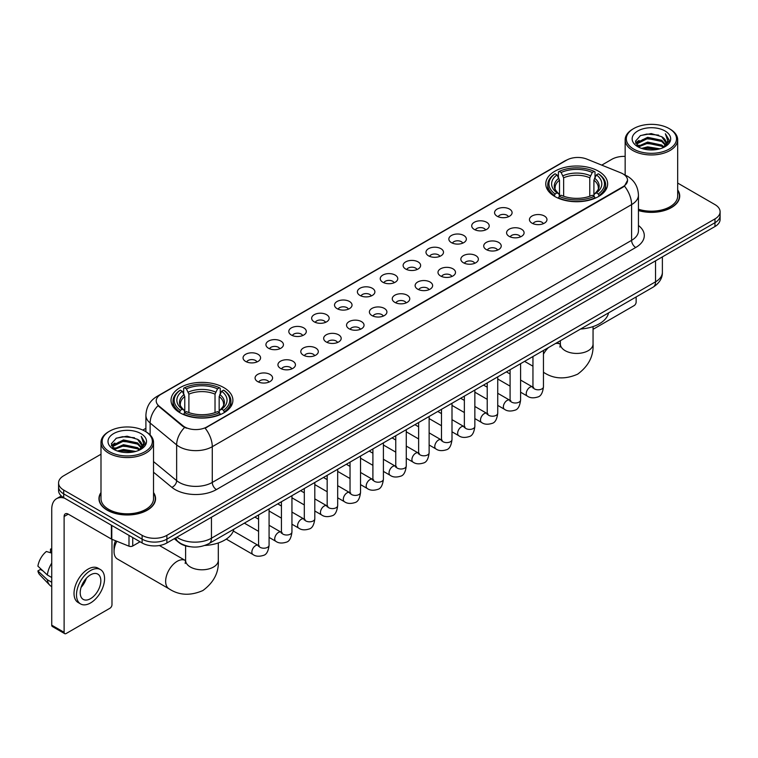 <?xml version="1.0" encoding="UTF-8"?>
<svg xmlns="http://www.w3.org/2000/svg" width="758" height="758" viewBox="0 0 758 758"><rect width="100%" height="100%" fill="white"/><g stroke="black" fill="none" stroke-linecap="round" stroke-linejoin="round"><path stroke-width="1.14" d="M223.837 387.603A30.936 17.86 0 0 0 190.125 383.728A30.936 17.86 0 0 0 171.024 400.233A30.936 17.86 0 0 0 180.091 412.854A30.936 17.86 0 0 0 213.803 416.729A30.936 17.86 0 0 0 232.896 400.233A30.936 17.86 0 0 0 223.837 387.603M598.583 171.242A30.936 17.86 0 0 0 564.871 167.366A30.936 17.86 0 0 0 545.779 183.872A30.936 17.86 0 0 0 554.837 196.502A30.936 17.86 0 0 0 588.549 200.368A30.936 17.86 0 0 0 607.641 183.872A30.936 17.86 0 0 0 598.583 171.242M497.134 216.229A8.755 5.05 180 0 1 495.4 214.798A8.755 5.05 180 0 1 498.3 208.516A8.755 5.05 180 0 1 509.518 209.085A8.755 5.05 180 0 1 511.262 214.798A8.755 5.05 180 0 1 497.134 216.229M508.457 216.75A5.249 3.032 0 0 0 507.045 215.272A5.249 3.032 0 0 0 501.872 214.505A5.249 3.032 0 0 0 498.205 216.75M474.271 229.428A8.755 5.05 180 0 1 472.537 227.997A8.755 5.05 180 0 1 475.437 221.715A8.755 5.05 180 0 1 486.655 222.284A8.755 5.05 180 0 1 488.389 227.997A8.755 5.05 180 0 1 474.271 229.428M485.584 229.958A5.249 3.032 0 0 0 484.182 228.48A5.249 3.032 0 0 0 478.999 227.713A5.249 3.032 0 0 0 475.342 229.958M451.408 242.626A8.755 5.05 180 0 1 449.674 241.205A8.755 5.05 180 0 1 452.573 234.923A8.755 5.05 180 0 1 463.792 235.482A8.755 5.05 180 0 1 465.526 241.205A8.755 5.05 180 0 1 451.408 242.626M462.721 243.157A5.249 3.032 0 0 0 461.319 241.679A5.249 3.032 0 0 0 456.136 240.911A5.249 3.032 0 0 0 452.479 243.157M428.545 255.834A8.755 5.05 180 0 1 426.811 254.404A8.755 5.05 180 0 1 429.71 248.122A8.755 5.05 180 0 1 440.929 248.681A8.755 5.05 180 0 1 442.663 254.404A8.755 5.05 180 0 1 428.545 255.834M439.858 256.356A5.249 3.032 0 0 0 438.446 254.877A5.249 3.032 0 0 0 433.273 254.11A5.249 3.032 0 0 0 429.615 256.356M405.682 269.033A8.755 5.05 180 0 1 403.938 267.602A8.755 5.05 180 0 1 406.847 261.321A8.755 5.05 180 0 1 418.065 261.88A8.755 5.05 180 0 1 419.799 267.602A8.755 5.05 180 0 1 405.682 269.033M416.995 269.554A5.249 3.032 0 0 0 415.583 268.076A5.249 3.032 0 0 0 410.41 267.309A5.249 3.032 0 0 0 406.743 269.554M382.818 282.232A8.755 5.05 180 0 1 381.075 280.801A8.755 5.05 180 0 1 383.974 274.519A8.755 5.05 180 0 1 395.193 275.088A8.755 5.05 180 0 1 396.936 280.801A8.755 5.05 180 0 1 382.818 282.232M394.132 282.753A5.249 3.032 0 0 0 392.72 281.284A5.249 3.032 0 0 0 387.546 280.507A5.249 3.032 0 0 0 383.88 282.753M359.955 295.43A8.755 5.05 180 0 1 358.212 294A8.755 5.05 180 0 1 361.111 287.718A8.755 5.05 180 0 1 372.33 288.286A8.755 5.05 180 0 1 374.073 294A8.755 5.05 180 0 1 359.955 295.43M371.268 295.961A5.249 3.032 0 0 0 369.857 294.483A5.249 3.032 0 0 0 364.683 293.716A5.249 3.032 0 0 0 361.016 295.961M337.083 308.639A8.755 5.05 180 0 1 335.349 307.208A8.755 5.05 180 0 1 338.248 300.926A8.755 5.05 180 0 1 349.466 301.485A8.755 5.05 180 0 1 351.2 307.208A8.755 5.05 180 0 1 337.083 308.639M348.405 309.16A5.249 3.032 0 0 0 346.993 307.682A5.249 3.032 0 0 0 341.82 306.914A5.249 3.032 0 0 0 338.153 309.16M314.219 321.837A8.755 5.05 180 0 1 312.486 320.407A8.755 5.05 180 0 1 315.385 314.125A8.755 5.05 180 0 1 326.603 314.684A8.755 5.05 180 0 1 328.337 320.407A8.755 5.05 180 0 1 314.219 321.837M325.533 322.358A5.249 3.032 0 0 0 324.13 320.88A5.249 3.032 0 0 0 318.947 320.113A5.249 3.032 0 0 0 315.29 322.358M291.356 335.036A8.755 5.05 180 0 1 289.622 333.605A8.755 5.05 180 0 1 292.522 327.323A8.755 5.05 180 0 1 303.74 327.892A8.755 5.05 180 0 1 305.474 333.605A8.755 5.05 180 0 1 291.356 335.036M302.669 335.557A5.249 3.032 0 0 0 301.258 334.079A5.249 3.032 0 0 0 296.084 333.312A5.249 3.032 0 0 0 292.427 335.557M268.493 348.235A8.755 5.05 180 0 1 266.759 346.804A8.755 5.05 180 0 1 269.659 340.522A8.755 5.05 180 0 1 280.877 341.091A8.755 5.05 180 0 1 282.611 346.804A8.755 5.05 180 0 1 268.493 348.235M279.806 348.765A5.249 3.032 0 0 0 278.394 347.287A5.249 3.032 0 0 0 273.221 346.52A5.249 3.032 0 0 0 269.554 348.765M245.63 361.433A8.755 5.05 180 0 1 243.886 360.012A8.755 5.05 180 0 1 246.786 353.73A8.755 5.05 180 0 1 258.014 354.289A8.755 5.05 180 0 1 259.748 360.012A8.755 5.05 180 0 1 245.63 361.433M256.943 361.964A5.249 3.032 0 0 0 255.531 360.486A5.249 3.032 0 0 0 250.358 359.718A5.249 3.032 0 0 0 246.691 361.964M532.012 223.165A8.755 5.05 180 0 1 530.278 221.734A8.755 5.05 180 0 1 533.177 215.452A8.755 5.05 180 0 1 544.396 216.011A8.755 5.05 180 0 1 546.13 221.734A8.755 5.05 180 0 1 532.012 223.165M543.325 223.686A5.249 3.032 0 0 0 541.923 222.208A5.249 3.032 0 0 0 536.74 221.44A5.249 3.032 0 0 0 533.082 223.686M509.149 236.363A8.755 5.05 180 0 1 507.415 234.933A8.755 5.05 180 0 1 510.314 228.651A8.755 5.05 180 0 1 521.532 229.219A8.755 5.05 180 0 1 523.266 234.933A8.755 5.05 180 0 1 509.149 236.363M520.462 236.884A5.249 3.032 0 0 0 519.05 235.406A5.249 3.032 0 0 0 513.877 234.639A5.249 3.032 0 0 0 510.219 236.884M486.285 249.562A8.755 5.05 180 0 1 484.542 248.131A8.755 5.05 180 0 1 487.451 241.849A8.755 5.05 180 0 1 498.669 242.418A8.755 5.05 180 0 1 500.403 248.131A8.755 5.05 180 0 1 486.285 249.562M497.599 250.093A5.249 3.032 0 0 0 496.187 248.615A5.249 3.032 0 0 0 491.013 247.847A5.249 3.032 0 0 0 487.347 250.093M463.422 262.77A8.755 5.05 180 0 1 461.679 261.339A8.755 5.05 180 0 1 464.578 255.058A8.755 5.05 180 0 1 475.797 255.617A8.755 5.05 180 0 1 477.54 261.339A8.755 5.05 180 0 1 463.422 262.77M474.735 263.291A5.249 3.032 0 0 0 473.324 261.813A5.249 3.032 0 0 0 468.15 261.046A5.249 3.032 0 0 0 464.483 263.291M440.559 275.969A8.755 5.05 180 0 1 438.816 274.538A8.755 5.05 180 0 1 441.715 268.256A8.755 5.05 180 0 1 452.933 268.815A8.755 5.05 180 0 1 454.677 274.538A8.755 5.05 180 0 1 440.559 275.969M451.872 276.49A5.249 3.032 0 0 0 450.46 275.012A5.249 3.032 0 0 0 445.287 274.244A5.249 3.032 0 0 0 441.62 276.49M417.686 289.168A8.755 5.05 180 0 1 415.952 287.737A8.755 5.05 180 0 1 418.852 281.455A8.755 5.05 180 0 1 430.07 282.023A8.755 5.05 180 0 1 431.804 287.737A8.755 5.05 180 0 1 417.686 289.168M429.009 289.689A5.249 3.032 0 0 0 427.597 288.211A5.249 3.032 0 0 0 422.424 287.443A5.249 3.032 0 0 0 418.757 289.689M394.823 302.366A8.755 5.05 180 0 1 393.089 300.935A8.755 5.05 180 0 1 395.989 294.654A8.755 5.05 180 0 1 407.207 295.222A8.755 5.05 180 0 1 408.941 300.935A8.755 5.05 180 0 1 394.823 302.366M406.136 302.897A5.249 3.032 0 0 0 404.734 301.419A5.249 3.032 0 0 0 399.551 300.642A5.249 3.032 0 0 0 395.894 302.897M371.96 315.565A8.755 5.05 180 0 1 370.226 314.144A8.755 5.05 180 0 1 373.125 307.852A8.755 5.05 180 0 1 384.344 308.421A8.755 5.05 180 0 1 386.078 314.144A8.755 5.05 180 0 1 371.96 315.565M383.273 316.095A5.249 3.032 0 0 0 381.861 314.617A5.249 3.032 0 0 0 376.688 313.85A5.249 3.032 0 0 0 373.031 316.095M349.097 328.773A8.755 5.05 180 0 1 347.363 327.342A8.755 5.05 180 0 1 350.262 321.06A8.755 5.05 180 0 1 361.481 321.619A8.755 5.05 180 0 1 363.215 327.342A8.755 5.05 180 0 1 349.097 328.773M360.41 329.294A5.249 3.032 0 0 0 358.998 327.816A5.249 3.032 0 0 0 353.825 327.049A5.249 3.032 0 0 0 350.158 329.294M326.234 341.972A8.755 5.05 180 0 1 324.49 340.541A8.755 5.05 180 0 1 327.39 334.259A8.755 5.05 180 0 1 338.618 334.818A8.755 5.05 180 0 1 340.351 340.541A8.755 5.05 180 0 1 326.234 341.972M337.547 342.493A5.249 3.032 0 0 0 336.135 341.015A5.249 3.032 0 0 0 330.962 340.247A5.249 3.032 0 0 0 327.295 342.493M303.371 355.17A8.755 5.05 180 0 1 301.627 353.74A8.755 5.05 180 0 1 304.526 347.458A8.755 5.05 180 0 1 315.745 348.026A8.755 5.05 180 0 1 317.488 353.74A8.755 5.05 180 0 1 303.371 355.17M314.684 355.691A5.249 3.032 0 0 0 313.272 354.213A5.249 3.032 0 0 0 308.099 353.446A5.249 3.032 0 0 0 304.432 355.691M280.498 368.369A8.755 5.05 180 0 1 278.764 366.938A8.755 5.05 180 0 1 281.663 360.656A8.755 5.05 180 0 1 292.882 361.225A8.755 5.05 180 0 1 294.625 366.938A8.755 5.05 180 0 1 280.498 368.369M291.821 368.9A5.249 3.032 0 0 0 290.409 367.422A5.249 3.032 0 0 0 285.235 366.654A5.249 3.032 0 0 0 281.569 368.9M257.635 381.577A8.755 5.05 180 0 1 255.901 380.146A8.755 5.05 180 0 1 258.8 373.865A8.755 5.05 180 0 1 270.019 374.424A8.755 5.05 180 0 1 271.752 380.146A8.755 5.05 180 0 1 257.635 381.577M268.957 382.098A5.249 3.032 0 0 0 267.546 380.62A5.249 3.032 0 0 0 262.372 379.853A5.249 3.032 0 0 0 258.705 382.098M620.83 172.843A15.757 9.096 180 0 1 622.934 173.866A15.757 9.096 180 0 1 627.548 180.3A15.757 9.096 180 0 1 622.934 186.733L206.915 426.915A15.757 9.096 180 0 1 182.858 425.702L159.066 406.08A15.757 9.096 180 0 1 156.214 400.859A15.757 9.096 180 0 1 160.829 394.425L566.662 160.127A15.757 9.096 180 0 1 586.844 159.104L620.83 172.843M190.031 546.698A17.51 10.11 180 0 1 178.954 542.557L174.274 538.692M100.994 492.548A28.311 16.344 0 0 0 98.947 498.641A28.311 16.344 0 0 0 107.248 510.2A28.311 16.344 0 0 0 138.089 513.744A28.311 16.344 0 0 0 155.57 498.641A28.311 16.344 0 0 0 153.523 492.548M627.548 180.3L624.459 186.089L622.934 187.198L205.143 428.185A20.428 11.796 60 0 1 212.278 446.699A23.346 13.483 180 0 1 179.267 446.699A23.346 13.483 180 0 1 176.642 444.899L150.131 423.03A23.346 13.483 180 0 1 145.906 415.299L145.906 431.728M100.994 454.231L63.7 475.768A17.51 10.11 0 0 0 58.574 482.912L58.574 490.54A17.51 10.11 0 0 0 63.7 497.684L142.116 542.965L142.116 539.146A17.51 10.11 0 0 0 166.883 539.146L714.974 222.71A17.51 10.11 0 0 0 720.1 215.566A17.51 10.11 0 0 1 714.974 222.71L166.883 539.146A17.51 10.11 0 0 1 142.116 539.146L63.7 493.875L142.116 539.146L142.116 535.337A17.51 10.11 0 0 0 166.883 535.337L714.974 218.901A17.51 10.11 0 0 0 720.1 211.747A17.51 10.11 0 0 0 714.974 204.603L677.68 183.066M58.574 486.731A17.51 10.11 0 0 0 63.7 493.875A17.51 10.11 0 0 1 58.574 486.731M186.402 428.185L182.858 426.394L158.005 405.701A20.428 13.663 129.5 0 0 150.131 423.03L150.131 434.95M638.444 210.553A28.311 16.344 0 0 0 679.718 196.028A28.311 16.344 0 0 0 677.68 189.926M625.151 156.385A17.51 10.11 0 0 0 611.791 159.332L601.748 165.13M145.906 428.308L142.826 430.089M58.574 482.912A17.51 10.11 0 0 0 63.7 490.066L142.116 535.337M142.116 542.965A17.51 10.11 0 0 0 166.883 542.965L714.974 226.528A17.51 10.11 0 0 0 720.1 219.375L720.1 211.747M593.05 329.323L634.076 305.635A2.918 1.687 120 0 0 636.142 302.063L636.142 296.956M633.669 149.08A25.099 14.487 0 0 0 669.162 149.08A25.099 14.487 0 0 0 669.162 128.585L669.987 129.068A26.265 15.16 0 0 1 677.68 139.785A26.265 15.16 0 0 1 661.469 153.798A26.265 15.16 0 0 1 632.845 150.51A26.265 15.16 0 0 1 625.151 139.785A26.265 15.16 0 0 1 632.845 129.068L633.669 128.585A25.099 14.487 0 0 0 633.669 149.08M638.444 209.208A26.265 15.16 0 0 0 677.68 196.028L677.68 139.785M638.444 210.364A28.018 16.174 0 0 0 679.433 196.028A28.018 16.174 0 0 0 677.68 190.391M641.581 148.397L647.635 146.844L659.915 148.814M643.315 148.928L647.635 148.037L658.124 149.26M637.8 146.446L647.635 142.078L661.734 145.053L663.999 146.938M638.407 146.948L647.635 143.271L661.734 146.247L663.373 147.497M636.995 145.64L637.317 142.476L647.635 137.312L661.734 140.287L665.59 144.664M636.862 145.062L637.317 143.669L647.635 138.506L661.734 141.481L665.316 145.233M663.222 147.621A14.591 8.423 0 0 0 666.007 142.675A14.591 8.423 0 0 0 661.734 136.715L665.998 142.959M665.031 130.973A19.263 11.124 0 0 0 637.838 130.944A19.263 11.124 0 0 0 637.705 146.654A19.263 11.124 0 0 0 637.791 146.701A19.263 11.124 0 0 0 665.117 146.654A19.263 11.124 0 0 0 665.031 130.973M661.734 136.715L651.245 133.588L640.472 135.568L635.479 141.215L638.795 147.232M664.415 147.043L669.068 141.14L669.162 140.078L665.372 133.749L667.76 140.836L663.373 147.554M669.987 129.068L669.162 128.585A25.099 14.487 0 0 0 633.669 128.585M665.372 133.749L669.162 140.315M640.226 135.691L646.82 134.062L658.636 135.123M635.668 143.357L637.819 141.67M642.557 139.652L646.82 138.828L658.219 139.766M642.557 144.418L646.82 143.594L658.219 144.532M643.438 148.956L646.82 148.36L658.105 149.26M635.545 142.892L639.079 140.382M637.421 146.095L639.079 145.148M554.278 196.17L555.112 193.963A27.781 16.041 0 0 1 555.112 173.781L557.016 174.89A25.099 14.487 0 0 0 557.016 192.854L558.911 193.925L559.518 196.18M559.518 195.261L559.518 180.177L557.016 174.89M558.409 177.277L558.409 171.876L559.233 171.403A27.781 16.041 0 0 1 594.187 171.403L592.273 172.502A25.099 14.487 0 0 0 561.147 172.502L563.639 177.789L563.639 196.246M589.781 196.246L589.781 177.789L592.273 172.502M580.571 329.038A32.101 18.533 0 0 0 608.579 312.864M558.409 197.772A28.946 16.714 0 0 0 595.011 197.772L594.187 196.341A27.781 16.041 0 0 1 559.233 196.341L558.409 198.274M595.011 198.274L595.011 197.772M555.112 173.781L554.278 174.255A28.946 16.714 0 0 0 547.759 184.819A28.946 16.714 0 0 0 554.278 195.393M594.187 171.403L595.011 171.876L595.011 177.277M559.233 196.341L561.147 195.242A25.099 14.487 0 0 0 592.273 195.242L594.187 196.341M557.016 192.854L555.112 193.963M561.147 172.502L559.233 171.403M558.911 178.139A22.446 12.962 0 0 0 558.911 193.925L559.016 194.001C555.822 190.912 554.524 188.818 555.112 187.719A21.594 12.469 0 0 1 559.518 180.177M599.142 195.393A28.946 16.714 0 0 0 605.661 184.819A28.946 16.714 0 0 0 599.142 174.255L598.308 173.781A27.781 16.041 0 0 1 598.308 193.963L599.142 196.17M598.308 193.963L596.404 192.854A25.099 14.487 0 0 0 596.404 174.89L598.308 173.781M596.404 174.89L593.902 180.177L593.902 195.261L594.518 193.925L596.404 192.854M593.902 180.177A21.594 12.469 0 0 1 598.308 187.719C598.896 188.827 597.598 190.921 594.405 194.001L594.518 193.925A22.446 12.962 0 0 0 594.518 178.139M593.902 196.18L593.902 195.261M116.827 541.269A16.344 9.437 120 0 0 114.051 551.54L114.051 546.774A10.508 6.064 -60 0 1 115.548 540.757M114.051 551.54A16.344 9.437 120 0 0 117.433 559.025L169.025 588.805A16.344 9.437 -60 0 1 166.523 575.71A16.344 9.437 -60 0 1 177.201 561.308A16.344 9.437 -60 0 1 185.369 560.503L185.615 560.645M179.532 412.532L180.366 410.315A27.781 16.041 0 0 1 180.366 390.143L182.271 391.242A25.099 14.487 0 0 0 182.271 409.216L184.156 410.286L184.772 412.541M184.772 411.622L184.772 396.529L182.271 391.242M183.663 393.639L183.663 388.229L184.488 387.755A27.781 16.041 0 0 1 219.432 387.755L217.527 388.863A25.099 14.487 0 0 0 186.402 388.863L188.894 394.151L188.894 412.598M215.026 412.598L215.026 394.151L217.527 388.863M204.821 545.457A32.101 18.533 0 0 0 233.834 529.226M183.663 414.133A28.946 16.714 0 0 0 220.265 414.133L219.432 412.703A27.781 16.041 0 0 1 184.488 412.703L183.663 414.626M220.265 414.626L220.265 414.133M180.366 390.143L179.532 390.616A28.946 16.714 0 0 0 173.013 401.181A28.946 16.714 0 0 0 179.532 411.746M219.432 387.755L220.265 388.229L220.265 393.639M184.488 412.703L186.402 411.594A25.099 14.487 0 0 0 217.527 411.594L219.432 412.703M182.271 409.216L180.366 410.315M186.402 388.863L184.488 387.755M184.156 394.492A22.446 12.962 0 0 0 184.156 410.286L184.26 410.353C181.077 407.273 179.779 405.179 180.366 404.08A21.594 12.469 0 0 1 184.772 396.529M224.396 411.746A28.946 16.714 0 0 0 230.915 401.181A28.946 16.714 0 0 0 224.396 390.616L223.563 390.143A27.781 16.041 0 0 1 223.563 410.315L224.396 412.532M223.563 410.315L221.649 409.216A25.099 14.487 0 0 0 221.649 391.242L223.563 390.143M221.649 391.242L219.157 396.529L219.157 411.622L219.763 410.286L221.649 409.216M219.157 396.529A21.594 12.469 0 0 1 223.553 404.08C224.15 405.189 222.843 407.283 219.659 410.353L219.763 410.286A22.446 12.962 0 0 0 219.763 394.492M219.157 412.541L219.157 411.622M132.726 537.536L132.726 545.997L140.05 541.771M64.572 498.195A23.346 13.483 -120 0 0 56.566 498.679A23.346 13.483 -120 0 0 51.733 509.367L51.733 625.17L64.117 632.314L64.117 516.511A5.837 3.373 60 0 1 65.321 513.839A5.837 3.373 60 0 1 68.239 514.132L111.398 539.042L111.398 525.228M64.117 632.314A2.918 1.687 120 0 0 64.714 633.65L52.34 626.506A2.918 1.687 -60 0 1 51.733 625.17M64.714 633.65A2.918 1.687 120 0 0 66.173 633.508L109.929 608.248A2.918 1.687 120 0 0 111.985 604.676L111.985 539.317M132.726 545.997A2.918 1.687 180 0 1 128.993 546.186L111.786 539.232A2.918 1.687 180 0 1 111.398 539.042M90.524 598.668A14.591 8.423 120 0 0 100.056 585.811A14.591 8.423 120 0 0 97.82 574.119A14.591 8.423 120 0 0 90.524 574.848A14.591 8.423 120 0 0 80.992 587.706A14.591 8.423 120 0 0 83.228 599.398A14.591 8.423 120 0 0 90.524 598.668M81.097 587.365A14.591 8.423 120 0 0 86.336 578.288M51.733 549.474L50.492 549.105L50.492 552.032L51.733 552.753M100.454 569.571L97.972 568.14A19.841 11.455 120 0 0 88.051 569.125A19.841 11.455 120 0 0 75.089 586.616A19.841 11.455 120 0 0 78.131 602.515L80.604 603.946A19.841 11.455 120 0 0 90.524 602.961A19.841 11.455 120 0 0 103.495 585.479A19.841 11.455 120 0 0 100.454 569.571A19.841 11.455 120 0 0 90.524 570.556A19.841 11.455 120 0 0 77.562 588.047A19.841 11.455 120 0 0 80.604 603.946M51.733 563.118A19.263 11.124 120 0 0 47.347 574.99L37.9 566.15A15.179 8.764 120 0 1 46.371 551.483L51.733 553.113M51.733 577.52L47.347 574.99M43.007 570.935L40.439 569.447L37.9 570.916L47.347 579.756L51.733 582.286M47.347 579.756A19.263 11.124 120 0 0 49.725 585.138A19.263 11.124 120 0 0 51.184 586.285L51.733 586.597M51.733 548.754A15.179 8.764 120 0 0 50.492 549.105M37.9 570.916A15.179 8.764 120 0 0 39.691 574.697L49.725 585.138M109.512 451.702A25.099 14.487 0 0 0 145.005 451.702A25.099 14.487 0 0 0 145.005 431.207L145.83 431.681A26.265 15.16 0 0 1 153.523 442.407A26.265 15.16 0 0 1 137.312 456.42A26.265 15.16 0 0 1 108.688 453.132A26.265 15.16 0 0 1 100.994 442.407A26.265 15.16 0 0 1 108.688 431.681L109.512 431.207A25.099 14.487 0 0 0 109.512 451.702M100.994 442.407L100.994 498.641A26.265 15.16 0 0 0 108.688 509.367A26.265 15.16 0 0 0 137.312 512.654A26.265 15.16 0 0 0 153.523 498.641L153.523 442.407M100.994 493.013A28.018 16.174 0 0 0 99.241 498.641A28.018 16.174 0 0 0 107.447 510.077A28.018 16.174 0 0 0 137.984 513.583A28.018 16.174 0 0 0 155.276 498.641A28.018 16.174 0 0 0 153.523 493.013M117.424 451.019L123.488 449.466L135.758 451.427M119.158 451.541L123.488 450.65L133.967 451.872M113.643 449.068L123.488 444.7L137.577 447.675L139.842 449.551M114.25 449.56L123.488 445.884L137.577 448.859L139.216 450.119M112.838 448.253L113.169 445.098L123.488 439.934L137.577 442.909L141.433 447.286M112.715 447.675L113.169 446.282L123.488 441.118L137.577 444.093L141.159 447.855M139.065 450.243A14.591 8.423 0 0 0 141.85 445.287A14.591 8.423 0 0 0 137.577 439.327L141.841 445.581M140.884 433.585A19.263 11.124 0 0 0 113.681 433.567A19.263 11.124 0 0 0 113.558 449.267A19.263 11.124 0 0 0 113.643 449.314A19.263 11.124 0 0 0 140.96 449.267A19.263 11.124 0 0 0 140.884 433.585M137.577 439.327L127.088 436.201L116.325 438.181L111.322 443.828L114.638 449.845M140.268 449.655L144.92 443.752L145.005 442.691L141.225 436.362L143.613 443.458L139.226 450.167M145.83 431.681L145.005 431.207A25.099 14.487 0 0 0 109.512 431.207M141.225 436.362L145.005 442.937M116.069 438.304L122.663 436.684L134.488 437.745M111.511 445.979L113.672 444.283M118.409 442.274L122.663 441.45L134.062 442.378M118.409 447.04L122.663 446.216L134.062 447.144M119.281 451.579L122.663 450.982L133.948 451.882M111.388 445.505L114.922 442.994M113.274 448.717L114.922 447.76M159.066 406.08L159.066 406.771M182.858 425.702L182.858 426.394M206.915 426.915L206.915 427.389M638.444 225.467A29.183 16.847 180 0 1 635.725 247.496L216.409 489.583A5.837 3.373 60 0 1 212.278 482.439L631.604 240.343A23.346 13.483 0 0 0 638.444 230.811L638.444 195.071A23.346 13.483 180 0 1 631.604 204.603A20.428 11.796 -120 0 0 624.459 186.089M216.409 489.583A29.183 16.847 180 0 1 175.136 489.583A29.183 16.847 180 0 1 171.867 487.337L153.523 472.215M184.601 427.474A20.428 13.663 129.5 0 0 176.642 444.899L176.642 480.638A23.346 13.483 0 0 0 179.267 482.439A23.346 13.483 0 0 0 212.278 482.439L212.278 446.699L631.604 204.603L631.604 240.343A5.837 3.373 60 0 0 635.725 247.496M638.444 195.071C638.047 186.676 634.351 180.385 627.368 176.188L624.421 174.747A20.428 9.57 112 0 0 624.147 174.653M159.095 395.619A20.428 11.796 -120 0 0 156.982 396.415C149.989 400.612 146.303 406.904 145.906 415.299M156.982 396.415L564.947 160.876A20.428 11.796 60 0 1 566.491 160.222M166.883 535.337L166.883 542.965M714.974 218.901L714.974 226.528M63.7 490.066L63.7 497.684M153.523 461.575L176.642 480.638A5.837 3.904 -50.5 0 1 171.867 487.337M176.87 537.195A23.346 13.483 0 0 0 178.433 538.199A23.346 13.483 0 0 0 211.454 538.199L655.537 281.805A23.346 13.483 0 0 0 662.378 272.274C662.549 278.072 659.46 283.028 653.121 287.149L209.037 543.543A11.673 6.737 60 0 0 211.454 538.199L211.454 517.231M655.537 260.837L655.537 281.805A11.673 6.737 60 0 1 653.121 287.149M175.922 537.744A11.673 7.807 129.5 0 0 177.959 541.534L174.416 538.616M593.05 326.594L593.05 343.999A16.344 9.437 180 0 1 588.265 350.67A16.344 9.437 180 0 1 565.155 350.67A16.344 9.437 180 0 1 560.37 343.999L559.925 347.126M555.406 343.564A16.344 9.437 -60 0 1 560.115 344.141L560.361 344.284M543.78 372.453A16.344 9.437 -60 0 1 543.458 372.254L543.78 372.453C553.823 379.057 565.108 379.635 577.624 374.187C588.615 366.057 593.76 355.995 593.05 343.999M543.458 354.147A16.344 9.437 -60 0 1 548.489 347.562M589.781 177.789A21.594 12.469 0 0 0 563.639 177.789M590.387 175.752A22.446 12.962 0 0 0 563.033 175.752M218.304 542.946L218.304 560.361A16.344 9.437 180 0 1 213.519 567.031A16.344 9.437 180 0 1 190.41 567.031A16.344 9.437 180 0 1 185.615 560.361L185.179 563.488M215.026 394.151A21.594 12.469 0 0 0 188.894 394.151M215.642 392.113A22.446 12.962 0 0 0 188.287 392.113M543.458 350.461L543.458 386.769A5.249 3.032 180 0 1 541.676 389.044A5.249 3.032 180 0 1 534.485 388.911A5.249 3.032 180 0 1 532.95 386.769L532.779 387.906L533.253 387.518M543.458 386.769C542.737 392.871 540.852 396.273 537.792 396.993C533.452 398.338 529.965 398.035 527.322 396.083A5.249 3.032 -60 0 1 526.516 391.877A5.249 3.032 -60 0 1 529.946 387.243A5.249 3.032 -60 0 1 530.183 387.12A5.249 3.032 -60 0 1 532.58 386.987L533.641 387.404M520.594 363.669L520.594 399.968A5.249 3.032 180 0 1 518.813 402.242A5.249 3.032 180 0 1 511.622 402.119A5.249 3.032 180 0 1 510.087 399.968L509.916 401.105L510.39 400.717M520.594 399.968C519.874 406.07 517.979 409.481 514.928 410.192C510.589 411.537 507.102 411.234 504.458 409.282A5.249 3.032 -60 0 1 503.653 405.075A5.249 3.032 -60 0 1 507.083 400.451A5.249 3.032 -60 0 1 507.32 400.319A5.249 3.032 -60 0 1 509.708 400.186L510.778 400.612M497.731 376.868L497.731 413.167A5.249 3.032 180 0 1 495.95 415.45A5.249 3.032 180 0 1 488.758 415.318A5.249 3.032 180 0 1 487.223 413.167L487.053 414.304L487.527 413.915M497.731 413.167C497.011 419.269 495.116 422.68 492.056 423.39C487.726 424.736 484.229 424.433 481.595 422.49A5.249 3.032 -60 0 1 480.79 418.274A5.249 3.032 -60 0 1 484.22 413.65A5.249 3.032 -60 0 1 484.457 413.517A5.249 3.032 -60 0 1 486.844 413.385L487.915 413.811M474.859 390.067L474.859 426.375A5.249 3.032 180 0 1 473.087 428.649A5.249 3.032 180 0 1 465.895 428.516A5.249 3.032 180 0 1 464.36 426.375L464.19 427.503L464.654 427.114M474.859 426.375C474.138 432.467 472.253 435.878 469.193 436.589C464.853 437.935 461.366 437.631 458.732 435.689A5.249 3.032 -60 0 1 457.927 431.482A5.249 3.032 -60 0 1 461.357 426.849A5.249 3.032 -60 0 1 461.594 426.726A5.249 3.032 -60 0 1 463.981 426.593L465.052 427.01M451.995 403.265L451.995 439.574A5.249 3.032 180 0 1 450.224 441.848A5.249 3.032 180 0 1 443.032 441.715A5.249 3.032 180 0 1 441.488 439.574L441.327 440.711L441.791 440.322M451.995 439.574C451.275 445.676 449.39 449.077 446.329 449.797C441.99 451.133 438.503 450.839 435.869 448.888A5.249 3.032 -60 0 1 435.064 444.681A5.249 3.032 -60 0 1 438.494 440.047A5.249 3.032 -60 0 1 438.721 439.924A5.249 3.032 -60 0 1 441.118 439.792L442.189 440.209M429.132 416.464L429.132 452.772A5.249 3.032 180 0 1 427.351 455.046A5.249 3.032 180 0 1 420.169 454.914A5.249 3.032 180 0 1 418.624 452.772L418.463 453.909L418.928 453.521M429.132 452.772C428.412 458.874 426.527 462.285 423.466 462.996C419.127 464.341 415.64 464.038 412.996 462.086A5.249 3.032 -60 0 1 412.191 457.879A5.249 3.032 -60 0 1 415.63 453.246A5.249 3.032 -60 0 1 415.858 453.123A5.249 3.032 -60 0 1 418.255 452.99L419.316 453.407M406.269 429.672L406.269 465.971A5.249 3.032 180 0 1 404.488 468.245A5.249 3.032 180 0 1 397.306 468.122A5.249 3.032 180 0 1 395.761 465.971L395.591 467.108L396.064 466.72M406.269 465.971C405.549 472.073 403.663 475.484 400.603 476.195C396.263 477.54 392.777 477.237 390.133 475.285A5.249 3.032 -60 0 1 389.328 471.078A5.249 3.032 -60 0 1 392.758 466.454A5.249 3.032 -60 0 1 392.995 466.322A5.249 3.032 -60 0 1 395.392 466.189L396.453 466.615M383.406 442.871L383.406 479.179A5.249 3.032 180 0 1 381.625 481.453A5.249 3.032 180 0 1 374.433 481.321A5.249 3.032 180 0 1 372.898 479.179L372.728 480.307L373.201 479.918M383.406 479.179C382.686 485.272 380.791 488.683 377.74 489.393C373.4 490.739 369.913 490.435 367.27 488.493A5.249 3.032 -60 0 1 366.465 484.277A5.249 3.032 -60 0 1 369.895 479.653A5.249 3.032 -60 0 1 370.131 479.53A5.249 3.032 -60 0 1 372.519 479.388L373.59 479.814M360.543 456.07L360.543 492.378A5.249 3.032 180 0 1 358.761 494.652A5.249 3.032 180 0 1 351.57 494.519A5.249 3.032 180 0 1 350.035 492.378L349.864 493.515L350.338 493.126M360.543 492.378C359.823 498.48 357.928 501.881 354.877 502.601C350.537 503.937 347.041 503.634 344.407 501.692A5.249 3.032 -60 0 1 343.601 497.485A5.249 3.032 -60 0 1 347.031 492.852A5.249 3.032 -60 0 1 347.268 492.728A5.249 3.032 -60 0 1 349.656 492.596L350.727 493.013M337.68 469.268L337.68 505.577A5.249 3.032 180 0 1 335.898 507.851A5.249 3.032 180 0 1 328.707 507.718A5.249 3.032 180 0 1 327.172 505.577L327.001 506.714L327.475 506.325M337.68 505.577C336.959 511.678 335.064 515.08 332.004 515.8C327.674 517.145 324.178 516.842 321.544 514.89A5.249 3.032 -60 0 1 320.738 510.684A5.249 3.032 -60 0 1 324.168 506.05A5.249 3.032 -60 0 1 324.405 505.927A5.249 3.032 -60 0 1 326.793 505.794L327.863 506.211M314.807 482.476L314.807 518.775A5.249 3.032 180 0 1 313.035 521.049A5.249 3.032 180 0 1 305.844 520.926A5.249 3.032 180 0 1 304.309 518.775L304.138 519.912L304.602 519.524M314.807 518.775C314.087 524.877 312.201 528.288 309.141 528.999C304.801 530.344 301.314 530.041 298.68 528.089A5.249 3.032 -60 0 1 297.875 523.882A5.249 3.032 -60 0 1 301.305 519.258A5.249 3.032 -60 0 1 301.532 519.126A5.249 3.032 -60 0 1 303.93 518.993L305 519.42M291.944 495.675L291.944 531.974A5.249 3.032 180 0 1 290.162 534.257A5.249 3.032 180 0 1 282.98 534.125A5.249 3.032 180 0 1 281.436 531.974L281.275 533.111L281.739 532.722M291.944 531.974C291.224 538.076 289.338 541.487 286.278 542.197C281.938 543.543 278.451 543.24 275.808 541.297A5.249 3.032 -60 0 1 275.002 537.081A5.249 3.032 -60 0 1 278.442 532.457A5.249 3.032 -60 0 1 278.669 532.324A5.249 3.032 -60 0 1 281.066 532.192L282.128 532.618M269.081 508.874L269.081 545.182A5.249 3.032 180 0 1 267.299 547.456A5.249 3.032 180 0 1 260.117 547.323A5.249 3.032 180 0 1 258.573 545.182L258.402 546.31L258.876 545.921M269.081 545.182C268.36 551.274 266.475 554.685 263.414 555.396C259.075 556.742 255.588 556.438 252.945 554.496A5.249 3.032 -60 0 1 252.139 550.289A5.249 3.032 -60 0 1 255.579 545.656A5.249 3.032 -60 0 1 255.806 545.533A5.249 3.032 -60 0 1 258.203 545.4L259.264 545.817M64.117 516.511L68.239 514.132M111.786 525.446L111.786 539.232M128.993 546.186L128.993 535.385M564.947 160.876L568.69 159.133M209.037 543.543C199.638 548.261 190.249 548.261 180.859 543.543L177.959 541.534M662.378 272.274L662.378 256.886M679.433 198.369L679.433 196.028M636.824 145.432L636.824 144.465M625.151 175.06L625.151 139.785M532.95 366.199L524.574 361.367M547.759 190.163L547.759 184.819M605.661 190.163L605.661 184.819M560.115 344.141L557.263 342.493M560.37 340.702L560.37 343.999M218.304 560.361C219.005 572.356 213.87 582.419 202.879 590.539C190.353 595.996 179.068 595.418 169.025 588.805M173.013 406.525L173.013 401.181M230.915 406.525L230.915 401.181M185.369 560.503L159.417 545.514M185.615 545.845L185.615 560.361M527.322 396.083L520.594 392.199M510.087 386.135L497.731 379M532.95 356.525L532.95 386.769M532.58 386.987L520.594 380.071M510.087 373.997L506.391 371.865M504.458 409.282L497.731 405.397M487.223 399.333L474.859 392.199M510.087 369.733L510.087 399.968M509.708 400.186L497.731 393.269M487.223 387.205L483.519 385.064M481.595 422.49L474.859 418.596M464.36 412.532L451.995 405.397M487.223 382.932L487.223 413.167M486.844 413.385L474.859 406.468M464.36 400.404L460.656 398.272M458.732 435.689L451.995 431.804M441.488 425.731L429.132 418.596M464.36 396.131L464.36 426.375M463.981 426.593L451.995 419.667M441.488 413.603L437.792 411.471M435.869 448.888L429.132 445.003M418.624 438.939L406.269 431.804M441.488 409.329L441.488 439.574M441.118 439.792L429.132 432.875M418.624 426.801L414.929 424.669M412.996 462.086L406.269 458.202M395.761 452.138L383.406 445.003M418.624 422.538L418.624 452.772M418.255 452.99L406.269 446.074M395.761 440.01L392.066 437.868M390.133 475.285L383.406 471.4M372.898 465.336L360.543 458.202M395.761 435.736L395.761 465.971M395.392 466.189L383.406 459.272M372.898 453.208L369.203 451.067M367.27 488.493L360.543 484.608M350.035 478.535L337.68 471.4M372.898 448.935L372.898 479.179M372.519 479.388L360.543 472.471M350.035 466.407L346.34 464.275M344.407 501.692L337.68 497.807M327.172 491.743L314.807 484.608M350.035 462.134L350.035 492.378M349.656 492.596L337.68 485.67M327.172 479.606L323.467 477.474M321.544 514.89L314.807 511.006M304.309 504.942L291.944 497.807M327.172 475.332L327.172 505.577M326.793 505.794L314.807 498.878M304.309 492.804L300.604 490.672M298.68 528.089L291.944 524.204M281.436 518.14L269.081 511.006M304.309 488.54L304.309 518.775M303.93 518.993L291.944 512.076M281.436 506.012L277.741 503.871M275.808 541.297L269.081 537.403M258.573 531.339L244.37 523.143M281.436 501.739L281.436 531.974M281.066 532.192L269.081 525.275M258.573 519.211L254.877 517.079M252.945 554.496L226.282 539.099M258.573 514.938L258.573 545.182M258.203 545.4L233.303 531.017M56.566 498.679L61.294 495.95M155.276 500.981L155.276 498.641M112.667 448.054L112.667 447.087M99.241 500.981L99.241 498.641"/></g></svg>
